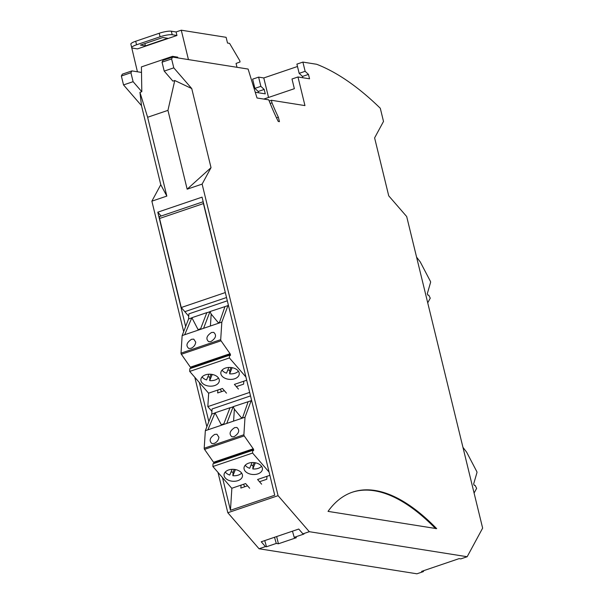 <?xml version="1.0" encoding="UTF-8"?>
<svg xmlns="http://www.w3.org/2000/svg" width="604" height="604" viewBox="0 0 604 604"><rect width="100%" height="100%" fill="white"/><g stroke="black" fill="none" stroke-linecap="round" stroke-linejoin="round"><path stroke-width="0.91" d="M226.47 393.129L222.431 388.463L208.569 393.174L189.709 371.422L189.799 368.697L229.49 355.22L230.434 355.462L230.373 354.163L221.041 340.792A0.921 0.378 -108.8 0 1 220.702 339.652L181.019 353.136A0.921 0.378 -108.8 0 0 181.359 354.269L190.683 367.64L190.721 368.387M227.331 300.8L188.886 313.861L188.554 318.98L182.144 335.598L181.019 353.136M228.289 304.733L221.827 322.113L220.702 339.652M229.49 355.22L229.392 357.938L245.903 376.979M198.338 330.094L191.861 317.719L184.681 334.729L182.144 335.598M191.845 317.863L188.554 318.98M198.769 329.95L198.376 329.497L200.649 328.727M234.677 378.768A9.234 5.98 3.7 0 1 227.61 379.101A9.234 5.98 3.7 0 1 220.822 372.834A9.234 5.98 3.7 0 1 225.405 368.078A9.234 5.98 3.7 0 1 234.805 368.478A9.234 5.98 3.7 0 1 239.259 374.012A9.234 5.98 3.7 0 1 234.677 378.768M214.73 385.541A9.234 5.98 3.7 0 1 205.33 385.141A9.234 5.98 3.7 0 1 200.875 379.606A9.234 5.98 3.7 0 1 201.162 378.376A9.234 5.98 3.7 0 1 205.458 374.85A9.234 5.98 3.7 0 1 214.865 375.25A9.234 5.98 3.7 0 1 219.312 380.784A9.234 5.98 3.7 0 1 214.73 385.541M189.709 371.422L229.392 357.938M238.437 389.067L234.39 384.401L246.696 380.218M228.886 367.443L226.508 373.189A9.234 5.98 3.7 0 1 222.046 370.139M238.391 371.188A9.234 5.98 3.7 0 1 235.024 373.249A9.234 5.98 3.7 0 1 229.626 373.838L229.852 370.327A9.234 5.98 3.7 0 1 227.829 369.988M229.852 370.327L231.022 367.511M229.626 373.838L232.178 367.677M218.444 377.961A9.234 5.98 3.7 0 1 215.084 380.022A9.234 5.98 3.7 0 1 209.686 380.611L212.238 374.457M208.946 374.216L206.56 379.961A9.234 5.98 3.7 0 1 202.098 376.911M209.686 380.611L209.905 377.1A9.234 5.98 3.7 0 1 207.889 376.76M209.905 377.1L211.075 374.284M191.861 317.719L206.817 312.638L200.392 329.399L219.29 322.981L224.952 306.621L228.244 305.496M219.29 322.981L221.827 322.113M224.952 306.621L210.003 311.558L203.578 328.312M210.924 341.554C215.9 338.225 216.828 335.16 213.703 332.359L211.506 332.502C206.53 335.839 205.602 338.904 208.727 341.698L210.924 341.554M190.985 348.327C193.763 347.096 195.349 345.027 195.726 342.143L193.763 339.131L191.559 339.282C186.583 342.611 185.662 345.677 188.78 348.47L190.985 348.327M200.392 329.399L184.681 334.729M229.981 353.71L190.29 367.187M230.373 354.163L190.683 367.64M218.278 323.321L218.316 322.725L211.181 314.08L210.418 325.994M211.181 314.08L210.003 311.558M219.516 322.317L218.316 322.725L218.708 323.178M206.802 312.781L209.996 311.694M427.723 302.838L430.259 298.157L428.78 295.182L427.881 295.137L427.285 293.748L430.584 282.378A0.921 0.378 71.2 0 0 430.373 281.268L420.263 261.947L416.586 257.138M474.095 493.053L476.624 488.372L475.144 485.397L474.253 485.352L473.657 483.963L476.956 472.592A0.921 0.378 71.2 0 0 476.745 471.482L466.635 452.162L462.951 447.353M183.669 331.634L151.868 201.17L166.832 196.089L147.625 117.267L167.942 110.366L187.157 189.18L211.023 167.64L202.121 184.099L278.074 495.673L309.301 531.694L467.171 556.729L482.641 528.123L406.688 216.549L388.727 195.832L374.608 137.893L383.502 121.442L380.293 108.259A369.482 151.506 71.2 0 0 316.662 64.273L302.891 62.091L305.133 71.31L308.47 74.405L309.55 78.807L297.976 76.972L304.952 105.594L271.377 100.264L272.004 102.861L270.199 103.48M276.496 117.84L278.361 117.206A107.61 44.13 -108.8 0 1 272.004 102.861M278.361 117.206L279.448 121.653L278.255 121.464A112.231 46.017 -108.8 0 1 268.765 99.849L257.017 97.991L248.108 69.06L172.616 57.086L171.612 58.935L173.786 67.852L191.747 88.569L211.023 167.64M328.032 511.377L436.684 528.651A253.521 103.956 71.2 0 0 352.525 492.139A253.521 103.956 71.2 0 0 328.032 511.377M187.157 189.18L202.121 184.099M194.805 377.296L206.855 426.741M217.984 472.404L227.821 512.743L259.048 548.757L416.919 573.8L423.298 571.633L423.849 570.606M278.074 495.673L227.821 512.743M185.655 326.492L157.787 212.178L202.061 197.146L274.729 495.235L230.456 510.274L222.491 477.598M208.841 421.6L199.305 382.491M151.868 201.17L160.77 184.711L141.495 105.64L123.533 84.922L133.099 81.676L130.932 72.752L131.929 70.902L141.502 72.427L141.804 91.71L139.947 92.337L147.625 117.267M167.942 110.366L174.767 80.513L172.91 81.14L164.213 71.106L173.786 67.852M141.502 72.427L141.419 66.908L172.533 56.338L172.54 57.108M160.77 184.711L166.832 196.089M305.133 71.31L299.154 73.341L296.904 64.122L302.891 62.091M176.089 31.959L171.34 31.204A9.234 1.782 166.3 0 0 159.23 33.258L135.696 41.253L136.557 44.779A9.234 1.782 166.3 0 0 131.71 47.618A9.234 1.782 166.3 0 0 132.706 48.139L137.463 48.894L176.949 35.485L176.089 31.959L181.275 30.2L188.44 59.6M171.34 31.204L172.193 34.73L176.949 35.485M172.193 34.73A9.234 1.782 166.3 0 0 160.083 36.784L136.557 44.779M140.46 45.096L145.421 45.881L167.753 38.301L162.793 37.508L140.46 45.096M181.275 30.2L226.115 37.312L227.512 43.035L229.573 43.367L239.75 60.642L240.067 61.963L236.058 63.443L237.002 67.301M131.929 70.902L122.355 74.156L121.359 76.006L123.533 84.922M258.535 92.774L258.218 91.476L254.88 88.38L252.631 79.162L258.618 77.123L260.86 86.349L264.197 89.445L265.277 93.846L255.598 92.306M258.618 77.123L263.782 77.946L268.538 97.455M263.782 77.946L297.485 66.5M302.808 77.735L302.491 76.436L299.154 73.341M263.805 99.064L294.352 88.69L291.996 79.003L297.976 76.972M131.581 47.082L137.425 71.778M130.932 72.752L121.359 76.006M171.612 58.935L162.038 62.189L164.213 71.106M172.616 57.086L163.042 60.34L162.038 62.189M172.533 56.338L177.697 57.161L177.886 57.924M135.696 41.253A9.234 1.782 166.3 0 0 130.857 44.1L131.71 47.618M271.377 100.264L269.21 101.004M302.491 76.436L308.47 74.405M258.218 91.476L264.197 89.445M260.86 86.349L254.88 88.38M174.767 80.513L191.747 88.569M144.862 43.601L145.421 45.881M141.804 91.71L133.099 81.676M141.495 105.64L139.947 92.337M292.464 531.18L294.208 537.349L303.986 534.027L302.921 533.861L298.746 529.044L261.253 541.78L265.428 546.59L266.492 546.763L264.748 540.595M302.921 533.861L309.301 531.694M259.048 548.757L265.428 546.59M435.627 528.659A253.521 103.956 71.2 0 0 352.132 492.275M276.655 536.548L278.421 543.781L276.262 543.441L266.492 546.763M423.298 571.633L421.615 571.369L459.108 558.632L460.792 558.896L467.171 556.729M294.208 537.349L296.368 537.688L278.421 543.781M276.262 543.441L274.518 537.273M184.643 311.438L188.735 316.232M157.787 212.178L161.125 216.028M231.868 488.236L230.456 510.274M249.663 392.404L207.821 406.62L211.921 411.339M207.821 406.62L208.682 393.129M217.855 390.018L217.667 392.955L224.356 390.69M243.782 381.207L243.593 384.152L236.323 386.62M221.615 391.619L220.249 389.202M247.542 485.797L240.853 488.062L241.041 485.125M266.968 476.314L266.779 479.259L259.509 481.728M244.816 486.718L243.45 484.302M203.186 201.736L159.833 216.466A2.31 0.944 71.2 0 0 159.547 218.489L181.245 307.527L184.847 311.672L226.53 297.515M203.306 202.249A2.31 0.944 71.2 0 0 203.42 203.586L225.42 292.97M225.126 292.623L181.245 307.527M249.656 488.236L245.609 483.57L231.755 488.281L212.895 466.53L212.986 463.804L252.676 450.327L253.62 450.569L253.559 449.27L244.227 435.899A0.921 0.378 -108.8 0 1 243.888 434.759L204.205 448.244A0.921 0.378 -108.8 0 0 204.537 449.376L213.869 462.747L213.907 463.494M250.517 395.907L212.072 408.968L211.74 414.087L205.33 430.705L204.205 448.244M251.475 399.848L245.013 417.221L243.888 434.759M252.676 450.327L252.578 453.045L269.09 472.086M221.525 425.201L215.039 412.826L207.867 429.837L205.33 430.705M215.032 412.97L211.74 414.087M221.947 425.057L221.562 424.604L223.835 423.834M257.855 473.876A9.234 5.98 3.7 0 1 250.788 474.208A9.234 5.98 3.7 0 1 244.008 467.934A9.234 5.98 3.7 0 1 248.591 463.185A9.234 5.98 3.7 0 1 257.991 463.585A9.234 5.98 3.7 0 1 262.438 469.119A9.234 5.98 3.7 0 1 257.855 473.876M237.916 480.648A9.234 5.98 3.7 0 1 228.516 480.248A9.234 5.98 3.7 0 1 224.061 474.714A9.234 5.98 3.7 0 1 224.341 473.483A9.234 5.98 3.7 0 1 228.644 469.957A9.234 5.98 3.7 0 1 238.044 470.357A9.234 5.98 3.7 0 1 242.498 475.892A9.234 5.98 3.7 0 1 237.916 480.648M212.895 466.53L252.578 453.045M261.623 484.174L257.576 479.508L269.875 475.325M252.072 462.551L249.686 468.296A9.234 5.98 3.7 0 1 245.224 465.246M261.57 466.296A9.234 5.98 3.7 0 1 258.21 468.357A9.234 5.98 3.7 0 1 252.812 468.946L253.038 465.427A9.234 5.98 3.7 0 1 251.015 465.095M253.038 465.427L254.201 462.619M252.812 468.946L255.364 462.785M241.63 473.068A9.234 5.98 3.7 0 1 238.27 475.129A9.234 5.98 3.7 0 1 232.865 475.718L235.424 469.565M232.132 469.323L229.746 475.069A9.234 5.98 3.7 0 1 225.284 472.018M232.865 475.718L233.091 472.207A9.234 5.98 3.7 0 1 231.075 471.867M233.091 472.207L234.261 469.391M215.039 412.826L229.996 407.745L223.571 424.506L242.468 418.089L248.138 401.72L251.43 400.603M242.468 418.089L245.013 417.221M248.138 401.72L233.189 406.666L226.764 423.419M234.11 436.662C239.086 433.332 240.014 430.267 236.889 427.466L234.692 427.609C229.716 430.946 228.788 434.012 231.913 436.805L234.11 436.662M214.163 443.434C216.949 442.204 218.535 440.135 218.912 437.251L216.949 434.238L214.745 434.389C209.769 437.719 208.848 440.784 211.966 443.578L214.163 443.434M223.571 424.506L207.867 429.837M253.167 448.817L213.476 462.294M253.559 449.27L213.869 462.747M241.464 418.429L241.502 417.832L234.367 409.187L233.597 421.101M234.367 409.187L233.189 406.666M242.702 417.424L241.502 417.832L241.894 418.285M229.988 407.889L233.182 406.802M221.041 340.792L181.359 354.269M159.23 33.258L160.083 36.784M159.547 218.489L203.42 203.586M244.227 435.899L204.537 449.376"/></g></svg>
